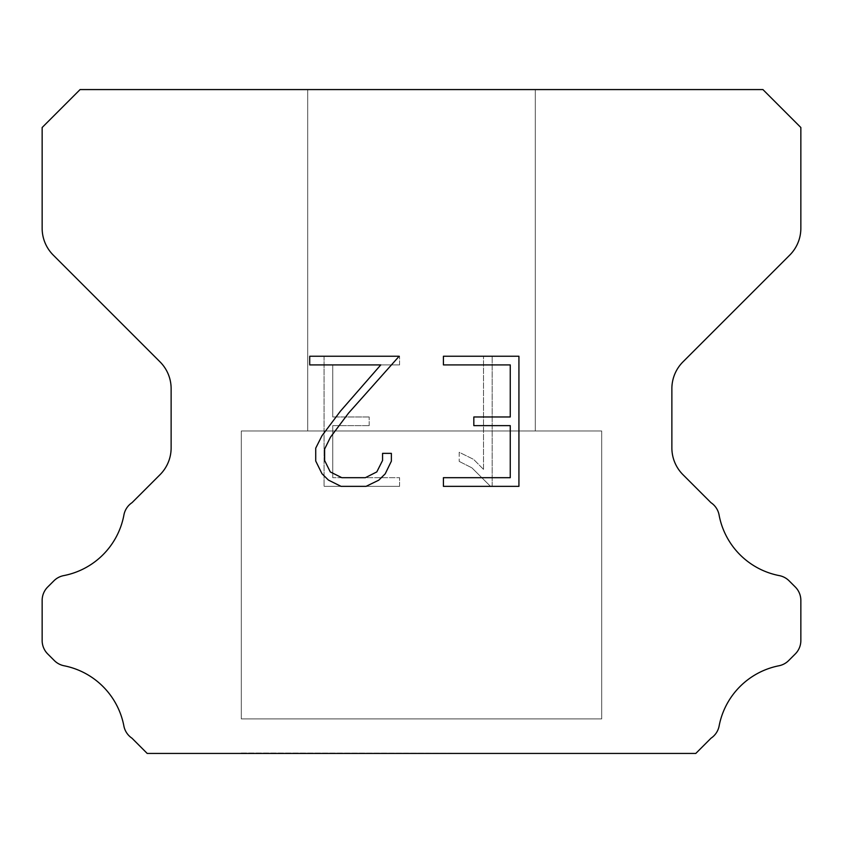 <?xml version="1.0" encoding="UTF-8"?>
<svg xmlns="http://www.w3.org/2000/svg" width="843" height="843" viewBox="0 0 843 843"><rect width="100%" height="100%" fill="white"/><g stroke="black" fill="none" stroke-linecap="round" stroke-linejoin="round"><path stroke-width="0.63" stroke-dasharray="4.21 3.16" d="M535.305 89.569L307.695 89.569L307.695 430.984L535.305 430.984L307.695 430.984L535.305 430.984L535.305 89.569L307.695 89.569L307.695 430.984L535.305 430.984L307.695 430.984L535.305 430.984L535.305 89.569L307.695 89.569L307.695 430.984L535.305 430.984L307.695 430.984L535.305 430.984L535.305 89.569L307.695 89.569L307.695 430.984L535.305 430.984L307.695 430.984L535.305 430.984L535.305 89.569L307.695 89.569L307.695 430.984L535.305 430.984L307.695 430.984L535.305 430.984L535.305 89.569L307.695 89.569L307.695 430.984L535.305 430.984L307.695 430.984L535.305 430.984L535.305 89.569L307.695 89.569L307.695 430.984L535.305 430.984L307.695 430.984L535.305 430.984L535.305 89.569L307.695 89.569L307.695 430.984L535.305 430.984L307.695 430.984L535.305 430.984L535.305 89.569L307.695 89.569L307.695 430.984L535.305 430.984L307.695 430.984L535.305 430.984L535.305 89.569L307.695 89.569L307.695 430.984L535.305 430.984L307.695 430.984L535.305 430.984L535.305 89.569L307.695 89.569L307.695 430.984L535.305 430.984L307.695 430.984L535.305 430.984L535.305 89.569L307.695 89.569L307.695 430.984L535.305 430.984L307.695 430.984L535.305 430.984L535.305 89.569L307.695 89.569L307.695 430.984L535.305 430.984L535.305 89.569L307.695 89.569L307.695 430.984L535.305 430.984L535.305 89.569L307.695 89.569L307.695 430.984L535.305 430.984L535.305 89.569L307.695 89.569L307.695 430.984L535.305 430.984L535.305 89.569L307.695 89.569L307.695 430.984L535.305 430.984L535.305 89.569L307.695 89.569L307.695 430.984L535.305 430.984L535.305 89.569L307.695 89.569L307.695 430.984L535.305 430.984L535.305 89.569L307.695 89.569L307.695 430.984L535.305 430.984L535.305 89.569L307.695 89.569L307.695 430.984L535.305 430.984L535.305 89.569L307.695 89.569L307.695 430.984L535.305 430.984L535.305 89.569L307.695 89.569L307.695 430.984L535.305 430.984L535.305 89.569L307.695 89.569L307.695 430.984L535.305 430.984L535.305 89.569L307.695 89.569L535.305 89.569M241.309 753.052L601.691 753.431L241.309 753.052M601.691 430.984L241.309 430.984L241.309 718.91L601.691 718.91L241.309 718.91L601.691 718.91L601.691 430.984L241.309 430.984L241.309 718.91L601.691 718.91L241.309 718.91L601.691 718.91L601.691 430.984L241.309 430.984L241.309 718.91L601.691 718.91L241.309 718.91L601.691 718.91L601.691 430.984L241.309 430.984L241.309 718.91L601.691 718.91L241.309 718.91L601.691 718.91L601.691 430.984L241.309 430.984L241.309 718.91L601.691 718.91L241.309 718.91L601.691 718.91L601.691 430.984L241.309 430.984L241.309 718.91L601.691 718.91L241.309 718.91L601.691 718.91L601.691 430.984L241.309 430.984L241.309 718.91L601.691 718.91L241.309 718.91L601.691 718.91L601.691 430.984L241.309 430.984L241.309 718.91L601.691 718.91L241.309 718.91L601.691 718.91L601.691 430.984L241.309 430.984L241.309 718.91L601.691 718.91L241.309 718.91L601.691 718.91L601.691 430.984L241.309 430.984L241.309 718.91L601.691 718.91L241.309 718.91L601.691 718.91L601.691 430.984L241.309 430.984L241.309 718.91L601.691 718.91L241.309 718.91L601.691 718.91L601.691 430.984L241.309 430.984L241.309 718.91L601.691 718.91L241.309 718.91L601.691 718.91L601.691 430.984L241.309 430.984L241.309 718.91L601.691 718.91L601.691 430.984L241.309 430.984L241.309 718.91L601.691 718.91L601.691 430.984L241.309 430.984L241.309 718.91L601.691 718.91L601.691 430.984L241.309 430.984L241.309 718.91L601.691 718.91L601.691 430.984L241.309 430.984L241.309 718.91L601.691 718.91L601.691 430.984L241.309 430.984L241.309 718.91L601.691 718.91L601.691 430.984L241.309 430.984L241.309 718.91L601.691 718.91L601.691 430.984L241.309 430.984L241.309 718.91L601.691 718.91L601.691 430.984L241.309 430.984L241.309 718.91L601.691 718.91L601.691 430.984L241.309 430.984L241.309 718.91L601.691 718.91L601.691 430.984L241.309 430.984L241.309 718.91L601.691 718.91L601.691 430.984L241.309 430.984L241.309 718.91L601.691 718.91L601.691 430.984L241.309 430.984L601.691 430.984M510.257 425.641L510.257 477.686L443.418 477.686L443.418 486.358L518.93 486.358L518.93 356.241L443.418 356.241L443.418 364.914L510.257 364.914L510.257 416.969L473.829 416.969L473.829 425.641L510.257 425.641M391.373 461.174L391.373 453.365L382.564 453.365L382.564 460.489L376.8 471.911L365.367 477.686L341.815 477.686L330.287 471.932L324.618 460.489L324.618 449.066L330.467 437.201L348.507 413.154L399.161 356.241L309.708 356.241L309.708 364.914L380.783 364.914L340.372 411.236L321.994 435.705L315.725 448.16L315.725 461.037L321.994 473.734L328.433 480.089L341.046 486.358L366.041 486.358L378.749 480.183L385.188 473.871L391.373 461.174M332.743 477.686L332.743 425.641L332.743 477.686L399.582 477.686L332.743 477.686M332.743 425.641L369.171 425.641L332.743 425.641M369.171 425.641L369.171 416.969L369.171 425.641M369.171 416.969L332.743 416.969L369.171 416.969M332.743 416.969L332.743 364.914L332.743 416.969M332.743 364.914L399.582 364.914L332.743 364.914M399.582 364.914L399.582 356.241L399.582 364.914M399.582 486.358L399.582 477.686L399.582 486.358L324.07 486.358L399.582 486.358M324.07 356.241L324.07 486.358L324.07 356.241L399.582 356.241L324.07 356.241M459.193 452.269L459.193 461.406L459.193 452.269L473.597 459.372L459.193 452.269M459.193 461.406L471.901 467.833L459.193 461.406M471.901 467.833L490.352 486.19L471.901 467.833M490.352 486.19L492.175 486.19L490.352 486.19M492.175 486.19L492.175 356.073L492.175 486.19M483.503 469.361L473.597 459.372L483.503 469.361L483.503 356.073L483.503 469.361M492.175 356.073L483.503 356.073L492.175 356.073M80.085 89.569L42.15 127.504L42.15 228.274A37.935 37.935 0 0 0 53.257 255.102L160.022 361.858A37.935 37.935 0 0 1 171.129 388.686L171.129 447.865A37.935 37.935 0 0 1 160.022 474.693L132.045 502.66A18.968 18.968 0 0 0 123.826 515.484A75.87 75.87 0 0 1 63.71 575.611A18.968 18.968 0 0 0 53.889 580.827L47.703 587.002A18.968 18.968 0 0 0 42.15 600.416L42.15 640.522A18.968 18.968 0 0 0 47.703 653.936L54.342 660.575A18.968 18.968 0 0 0 64.079 665.77A75.87 75.87 0 0 1 123.784 725.475A18.968 18.968 0 0 0 131.961 738.183L147.198 753.431L695.802 753.431L711.039 738.183A18.968 18.968 0 0 0 719.216 725.475A75.87 75.87 0 0 1 778.921 665.77A18.968 18.968 0 0 0 788.658 660.575L795.297 653.936A18.968 18.968 0 0 0 800.85 640.522L800.85 600.416A18.968 18.968 0 0 0 795.297 587.002L789.111 580.827A18.968 18.968 0 0 0 779.29 575.611A75.87 75.87 0 0 1 719.174 515.484A18.968 18.968 0 0 0 710.955 502.66L682.978 474.693A37.935 37.935 0 0 1 671.871 447.865L671.871 388.686A37.935 37.935 0 0 1 682.978 361.858L789.743 255.102A37.935 37.935 0 0 0 800.85 228.274L800.85 127.504L762.915 89.569L80.085 89.569M601.691 753.431L241.309 753.431L601.691 753.431"/><path stroke-width="1.26" d="M510.257 477.686L510.257 425.641L473.829 425.641L473.829 416.969L510.257 416.969L510.257 364.914L443.418 364.914L443.418 356.241L518.93 356.241L518.93 486.358L443.418 486.358L443.418 477.686L510.257 477.686M391.373 453.365L391.373 461.174L385.188 473.871L378.749 480.183L366.041 486.358L341.046 486.358L328.433 480.089L321.994 473.734L315.725 461.037L315.725 448.16L321.994 435.705L340.372 411.236L380.783 364.914L309.708 364.914L309.708 356.241L399.161 356.241L348.507 413.154L330.467 437.201L324.618 449.066L324.618 460.489L330.287 471.932L341.815 477.686L365.367 477.686L376.8 471.911L382.564 460.489L382.564 453.365L391.373 453.365M762.915 89.569L80.085 89.569L42.15 127.504L42.15 228.274A37.935 37.935 0 0 0 53.257 255.102L160.022 361.858A37.935 37.935 0 0 1 171.129 388.686L171.129 447.865A37.935 37.935 0 0 1 160.022 474.693L132.045 502.66A18.968 18.968 0 0 0 123.826 515.484A75.87 75.87 0 0 1 63.71 575.611A18.968 18.968 0 0 0 53.889 580.827L47.703 587.002A18.968 18.968 0 0 0 42.15 600.416L42.15 640.522A18.968 18.968 0 0 0 47.703 653.936L54.342 660.575A18.968 18.968 0 0 0 64.079 665.77A75.87 75.87 0 0 1 123.784 725.475A18.968 18.968 0 0 0 131.961 738.183L147.198 753.431L695.802 753.431L711.039 738.183A18.968 18.968 0 0 0 719.216 725.475A75.87 75.87 0 0 1 778.921 665.77A18.968 18.968 0 0 0 788.658 660.575L795.297 653.936A18.968 18.968 0 0 0 800.85 640.522L800.85 600.416A18.968 18.968 0 0 0 795.297 587.002L789.111 580.827A18.968 18.968 0 0 0 779.29 575.611A75.87 75.87 0 0 1 719.174 515.484A18.968 18.968 0 0 0 710.955 502.66L682.978 474.693A37.935 37.935 0 0 1 671.871 447.865L671.871 388.686A37.935 37.935 0 0 1 682.978 361.858L789.743 255.102A37.935 37.935 0 0 0 800.85 228.274L800.85 127.504L762.915 89.569"/></g></svg>
